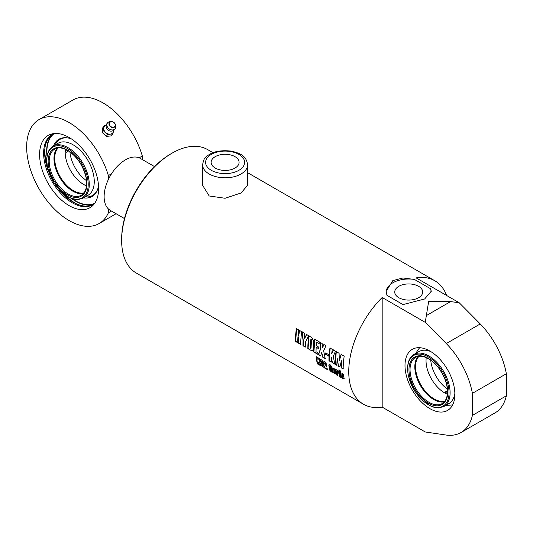 <?xml version="1.0" encoding="UTF-8"?>
<svg xmlns="http://www.w3.org/2000/svg" width="533" height="533" viewBox="0 0 533 533"><rect width="100%" height="100%" fill="white"/><g stroke="black" fill="none" stroke-linecap="round" stroke-linejoin="round"><path stroke-width="0.8" d="M124.475 218.57L110.338 210.408A30.015 17.329 -60 0 1 105.014 203.18A30.015 17.329 -60 0 1 114.475 169.647A30.015 17.329 -60 0 1 140.359 158.421L154.49 166.576M398.824 297.714A13.985 8.075 180 0 1 394.733 292.011A13.985 8.075 180 0 1 408.711 283.936A13.985 8.075 180 0 1 422.696 292.011A13.985 8.075 180 0 1 414.061 299.466A13.985 8.075 180 0 1 398.824 297.714M386.205 291.678A22.513 12.999 180 0 1 414.427 279.439L430.484 288.706A22.513 12.999 180 0 1 431.21 291.591M430.484 288.706L431.224 291.271L424.634 298.993L402.995 304.583L386.938 295.309L386.198 291.271L392.794 280.611L402.941 277.979L414.427 279.439M429.938 351.074A35.271 20.361 60 0 1 452.977 382.154A35.271 20.361 60 0 1 447.573 410.417A35.271 20.361 60 0 1 412.302 390.056A35.271 20.361 60 0 1 412.302 349.328A35.271 20.361 60 0 1 429.938 351.074M382.181 407.112L382.181 297.494A71.289 41.161 120 0 0 363.513 404.241A71.289 41.161 120 0 0 382.181 407.112L425.241 431.97L446.288 435.075A60.076 34.685 -120 0 0 461.038 432.51A60.076 34.685 -120 0 0 472.391 415.414L506.35 395.806A60.076 34.685 60 0 1 494.997 412.902L461.038 432.51M363.513 404.241L136.401 273.116A71.289 41.161 -60 0 1 121.637 240.476A71.289 41.161 -60 0 1 172.046 153.164A71.289 41.161 -60 0 1 207.69 149.633L213.013 152.704M170.986 153.777L172.046 153.164L170.986 153.777A69.79 40.295 120 0 0 121.637 239.25L121.637 240.476M247.625 164.804L247.625 185.271L241.029 192.993L225.106 198.269L209.189 195.971L202.6 185.271L202.6 164.804A22.513 12.999 0 0 0 209.189 173.998A22.513 12.999 0 0 0 233.727 176.816A22.513 12.999 0 0 0 247.625 164.804C246.239 155.21 239.77 153.437 231.808 151.165C219.23 149.72 210.342 152.032 205.138 158.101C204.179 158.554 203.333 160.786 202.6 164.804M428.679 301.332L450.578 301.591L459.206 302.751L480.246 323.944L446.288 343.552L425.241 322.358L428.679 301.332M446.627 295.489A71.289 41.161 120 0 0 434.808 280.758A71.289 41.161 120 0 0 416.14 277.886L459.206 302.751M382.181 297.494L425.241 322.358M335.983 373.686L334.671 373.9L332.965 371.901A71.289 41.161 -60 0 1 332.505 368.583L333.885 368.25L335.504 370.275A71.289 41.161 120 0 0 335.777 372.4L334.051 371.408A71.289 41.161 120 0 0 334.258 372.68L334.691 372.933A71.289 41.161 -60 0 1 334.517 371.834L335.803 372.58A71.289 41.161 120 0 0 335.983 373.686L335.89 374.226M334.524 373.08L334.724 371.674M336.19 373.52L334.877 373.733L333.172 371.741L332.665 367.957M329.421 369.782A71.289 41.161 -60 0 1 329.181 368.243L330.473 368.983A71.289 41.161 120 0 0 330.713 370.535L331.24 370.841A71.289 41.161 -60 0 1 331.106 370.042L328.928 366.138A71.289 41.161 -60 0 1 328.854 365.345L329.068 364.599L330.393 364.905L331.966 367.024A71.289 41.161 120 0 0 332.079 368.243L330.786 367.497A71.289 41.161 -60 0 1 330.667 366.191L330.433 365.858L330.28 366.604L332.499 370.668A71.289 41.161 120 0 0 332.639 371.534L332.525 372.234L331.233 371.907L329.421 369.782L329.394 368.083M331.02 370.921L331.446 370.675L331.319 369.882L329.141 365.991L329.187 364.545M332.292 368.096L331 367.35L330.647 365.711L330.213 366.131M327.555 368.969A71.289 41.161 120 0 0 327.715 369.815L324.47 367.943A71.289 41.161 -60 0 1 324.304 367.064L325.456 364.898L325.57 363.626L324.97 363.113A71.289 41.161 120 0 0 325.09 364.319L323.817 363.586A71.289 41.161 -60 0 1 323.698 362.353L323.911 361.607L325.197 361.907L327.009 365.005L325.81 367.963L327.555 368.969M327.922 369.649L324.677 367.777L324.517 366.904L325.783 363.479L325.45 362.84L324.97 363.113M320.759 364.779A71.289 41.161 -60 0 1 320.52 363.24L321.812 363.986A71.289 41.161 120 0 0 322.052 365.538L322.578 365.838A71.289 41.161 -60 0 1 322.445 365.038L320.266 361.141A71.289 41.161 -60 0 1 320.193 360.341L320.406 359.595L321.732 359.902L323.304 362.02A71.289 41.161 120 0 0 323.418 363.24L322.125 362.5A71.289 41.161 -60 0 1 322.005 361.194L321.772 360.854L321.619 361.601L323.837 365.671A71.289 41.161 120 0 0 323.977 366.531L323.864 367.23L322.572 366.904L320.759 364.779L320.733 363.08M322.358 365.918L322.785 365.678L322.658 364.878L320.48 360.988L320.526 359.542M323.631 363.093L322.338 362.347L321.979 360.714L321.552 361.127M319.147 361.527L320.766 365.805L319.2 364.905L318.241 362.12A71.289 41.161 120 0 0 318.661 364.592L317.242 363.772A71.289 41.161 -60 0 1 316.369 356.87L317.788 357.69A71.289 41.161 120 0 0 317.988 360.061L318.408 358.049L319.727 358.809L319.147 361.527M344.191 356.211A71.289 41.161 120 0 0 343.185 368.969L341.107 367.77A71.289 41.161 -60 0 1 341.4 360.734L339.901 367.077L338.288 366.144L337.196 358.309A71.289 41.161 120 0 0 336.903 365.345L335.077 364.292A71.289 41.161 -60 0 1 336.09 351.533L339.088 353.266L339.348 360.628L341.073 354.412L344.191 356.211M333.298 356.297L334.731 364.092L332.172 362.613L331.399 357.516A71.289 41.161 120 0 0 331.286 362.1L328.954 360.754A71.289 41.161 -60 0 1 329.96 347.996L332.292 349.342A71.289 41.161 120 0 0 331.713 353.712L333.312 349.928L335.47 351.18L333.298 356.297M328.734 354.678A71.289 41.161 120 0 0 328.641 356.104L325.63 354.365A71.289 41.161 -60 0 1 325.723 352.939L328.734 354.678M323.644 350.821L325.203 358.589L322.705 357.15L321.725 352.553L320.639 355.957L318.421 354.672L320.553 348.602L319.893 342.186L322.132 343.479L322.445 347.763L323.891 344.491L325.983 345.697L323.644 350.821M318.241 352.993A71.289 41.161 120 0 0 318.234 354.565L313.677 351.933A71.289 41.161 -60 0 1 314.683 339.175L319.207 341.793A71.289 41.161 120 0 0 318.954 343.479L316.762 342.213A71.289 41.161 120 0 0 316.349 345.737L318.328 346.876A71.289 41.161 120 0 0 318.194 348.429L316.216 347.289A71.289 41.161 120 0 0 316.016 351.707L318.241 352.993M301.745 331.706A71.289 41.161 120 0 0 300.739 344.465L298.407 343.119A71.289 41.161 -60 0 1 298.613 337.123L297.967 336.749A71.289 41.161 120 0 0 297.76 342.746L295.429 341.4A71.289 41.161 -60 0 1 296.435 328.641L298.766 329.987A71.289 41.161 120 0 0 298.1 335.197L298.746 335.57A71.289 41.161 -60 0 1 299.413 330.36L301.745 331.706M306.495 334.451L308.594 335.663L305.436 342.186A71.289 41.161 120 0 0 305.302 347.103L302.971 345.757A71.289 41.161 -60 0 1 303.097 340.933L302.031 331.872L304.256 333.158L304.703 338.395L306.495 334.451M310.779 350.261L307.854 348.575A71.289 41.161 -60 0 1 308.86 335.817L311.765 337.496L313.824 341.493A71.289 41.161 120 0 0 313.217 349.228L312.658 350.547L310.779 350.261L308.061 348.449L309.067 335.743M338.808 371.861A71.289 41.161 120 0 0 338.988 373.433L337.702 372.687A71.289 41.161 -60 0 1 337.562 371.468L337.116 371.201A71.289 41.161 120 0 0 337.775 375.632L336.49 374.886A71.289 41.161 -60 0 1 335.723 369.349L337.009 370.089A71.289 41.161 120 0 0 337.029 370.282L337.802 370.508L338.808 371.861M339.201 373.273L337.915 372.534L337.522 370.935L337.116 371.201M340.247 371.961A71.289 41.161 120 0 0 341.013 377.497L339.728 376.758A71.289 41.161 -60 0 1 338.955 371.215L340.247 371.961M340.141 370.595A71.289 41.161 120 0 0 340.214 371.641L338.928 370.895A71.289 41.161 -60 0 1 338.855 369.855L340.141 370.595M344.105 378.377L342.792 378.59L341.093 376.598A71.289 41.161 -60 0 1 340.627 373.273L342.013 372.94L343.632 374.965A71.289 41.161 120 0 0 343.905 377.091L342.179 376.098A71.289 41.161 120 0 0 342.379 377.371L342.819 377.624A71.289 41.161 -60 0 1 342.639 376.531L343.932 377.271A71.289 41.161 120 0 0 344.105 378.377L344.012 378.916M342.652 377.777L342.852 376.371M344.318 378.21L343.005 378.423L341.3 376.431L340.794 372.647M450.578 301.591L426.127 315.716M480.246 323.944A60.076 34.685 60 0 1 506.35 373.746L472.391 393.354A60.076 34.685 -120 0 0 446.288 343.552M506.35 373.746L506.35 395.806M472.391 415.414L472.391 393.354M215.225 168.062A13.985 8.075 180 0 1 211.128 162.352A13.985 8.075 180 0 1 225.113 154.284A13.985 8.075 180 0 1 239.09 162.352A13.985 8.075 180 0 1 230.463 169.814A13.985 8.075 180 0 1 215.225 168.062M333.785 369.289L334.184 368.989L334.431 369.389A70.989 40.988 -60 0 0 334.584 370.675L334.378 370.828A71.289 41.161 -60 0 1 334.224 369.542L333.785 369.289A71.289 41.161 120 0 0 333.938 370.582L334.378 370.828M332.712 368.43L332.785 367.903M335.983 372.241L334.051 371.408M332.612 372.121L331.439 371.734L329.627 369.616M325.297 364.172L324.024 363.439L324.024 361.554M323.951 367.124L322.778 366.737L320.966 364.619M317.988 360.061L318.621 357.91M318.867 364.425L317.448 363.606L316.582 356.73M320.973 365.638L319.407 364.739L318.241 362.12M339.348 360.628L341.28 354.345M337.116 365.218L335.29 364.166L336.296 351.46M340.107 366.951L338.502 366.018L337.196 358.309M343.399 368.849L341.32 367.643L341.4 360.734M331.713 353.712L333.518 349.861M331.499 361.974L329.167 360.628L330.167 347.929M334.944 363.966L332.385 362.487L331.399 357.516M328.854 355.997L325.843 354.258L325.936 352.839M322.445 347.763L324.097 344.418M320.853 355.831L318.627 354.545L320.759 348.509L320.1 342.113M325.416 358.469L322.918 357.023L321.725 352.553M318.408 348.329L316.216 347.289M319.167 343.405L316.762 342.213M318.448 354.438L313.89 351.813L314.89 339.108M298.746 335.57L299.626 330.293M297.974 342.619L295.642 341.273L296.648 328.575M300.952 344.345L298.62 342.992L298.826 337.023L297.967 336.749M304.703 338.395L306.702 334.378M305.516 346.976L303.184 345.631L303.31 340.827L302.238 331.799M310.186 348.342L311.072 347.956A70.989 40.988 -60 0 1 311.718 339.834L310.939 338.855A71.289 41.161 120 0 0 310.186 348.342L310.866 348.069A71.289 41.161 -60 0 1 311.505 339.921L310.939 338.855M312.758 350.481L310.986 350.134M337.982 375.459L336.696 374.719L335.937 369.202M341.22 377.331L339.934 376.584L339.168 371.068M340.427 371.494L339.141 370.755L339.068 369.715M341.913 373.979L342.313 373.68L342.559 374.086A70.989 40.988 -60 0 0 342.712 375.365L342.499 375.525A71.289 41.161 -60 0 1 342.346 374.233L341.913 373.979A71.289 41.161 120 0 0 342.066 375.272L342.499 375.525M340.84 373.127L340.913 372.594M344.111 376.938L342.179 376.098M430.751 360.228A26.264 15.164 -120 0 0 447.36 388.99M418.132 356.444A26.643 15.384 -120 0 0 420.33 385.419A26.643 15.384 -120 0 0 444.329 401.815M426.24 357.623A26.264 15.164 -120 0 0 447.36 394.207M430.731 351.547A30.015 17.329 -120 0 0 418.865 351.607L413.868 354.492L410.037 358.216L408.351 361.9L407.459 367.357L408.251 375.752L415.047 391.682L429.371 405.513L434.668 407.545L438.732 407.938L443.882 406.486A30.015 17.329 -120 0 0 450.105 392.741A30.015 17.329 -120 0 0 437 362.533A30.015 17.329 -120 0 0 413.868 354.492M443.882 406.486L448.879 403.601A30.015 17.329 -120 0 0 454.862 393.354M447.454 393.081L445.595 392.701L445.042 392.008L447.487 390.929M69.916 151.898A26.264 15.164 -120 0 0 86.526 180.667M57.297 148.114A26.643 15.384 -120 0 0 59.496 177.096A26.643 15.384 -120 0 0 83.494 193.486M65.399 149.293A26.264 15.164 -120 0 0 86.519 185.877M83.048 198.156L88.045 195.271A30.015 17.329 -120 0 0 92.649 171.22A30.015 17.329 -120 0 0 73.034 144.763A30.015 17.329 -120 0 0 58.03 143.277L53.033 146.162L49.196 149.886L47.517 153.571L46.618 159.027L47.417 167.422L54.213 183.352L68.537 197.19L73.834 199.215L77.898 199.615L83.048 198.156A30.015 17.329 -120 0 0 87.652 174.104A30.015 17.329 -120 0 0 68.037 147.648A30.015 17.329 -120 0 0 53.033 146.162M68.297 150.826L66.145 152.398L65.819 151.579L66.418 149.773M113.689 130.352L112.816 134.049L111.557 135.842L106.254 136.435L101.95 132.204L102.902 127.467L104.162 125.675L106.254 125.228M101.95 132.204L103.149 130.505L104.162 125.675M106.254 136.435L107.479 134.689L103.149 130.505M112.816 134.049L110.311 134.136A5.25 4.144 -144.9 0 1 105.481 132.357A5.25 4.144 -144.9 0 1 103.822 127.853A5.25 4.144 -144.9 0 1 106.247 125.275M113.569 130.425A5.25 4.144 -144.9 0 1 113.489 131.398A5.25 4.144 -144.9 0 1 110.311 134.136L107.479 134.689M108.439 128.306A4.797 3.778 -144.9 0 1 108.099 122.357A4.797 3.778 -144.9 0 1 110.025 121.677L111.257 121.591A3.465 2.732 35.1 0 0 109.038 123.343A3.465 2.732 35.1 0 0 110.118 126.374A3.465 2.732 35.1 0 0 113.942 127.394A3.465 2.732 35.1 0 0 115.341 124.456A3.465 2.732 35.1 0 0 111.257 121.591C113.256 121.637 114.615 122.59 115.341 124.456L115.674 125.648A4.797 3.778 -144.9 0 1 115.668 127.74A4.797 3.778 -144.9 0 1 108.439 128.306M115.674 127.733A4.877 4.877 0 0 1 109.725 130.965A3.978 3.138 -144.9 0 1 107.619 129.752A3.978 3.138 -144.9 0 1 107.04 129.079A4.877 4.877 0 0 1 108.126 122.337M67.611 137.9A32.426 18.722 -120 0 0 55.905 143.484A32.426 18.722 -120 0 0 55.265 144.67M85.46 196.97A32.426 18.722 -120 0 0 86.806 197.003A32.426 18.722 -120 0 0 97.426 189.815M71.482 138.96A33.073 19.095 -120 0 0 67.125 137.827A33.073 19.095 -120 0 0 53.52 145.882M83.534 197.876A33.073 19.095 -120 0 0 97.319 190.121A33.073 19.095 -120 0 0 98.512 185.777M93.108 204.459A40.874 23.599 60 0 1 71.562 198.542M46.957 155.916A40.874 23.599 60 0 1 46.677 151.125A40.874 23.599 60 0 1 52.6 134.296M108.366 179.514L108.366 175.59L111.55 173.751M139.146 157.821L142.331 155.982L142.331 159.554M111.464 211.055L108.366 212.84L108.366 208.923M108.366 212.84A60.036 34.658 60 0 1 99.118 223.54A60.036 34.658 60 0 1 39.082 188.875A60.036 34.658 60 0 1 39.082 119.552L73.048 99.951A60.036 34.658 60 0 1 142.331 155.982M94.721 203.246A40.521 23.399 60 0 1 92.549 204.805A40.521 23.399 60 0 1 52.021 181.407A40.521 23.399 60 0 1 52.021 134.616A40.521 23.399 60 0 1 54.459 133.51M93.042 204.499A40.521 23.399 60 0 1 59.07 189.635M48.416 171.193A40.521 23.399 60 0 1 52.534 134.336M69.103 137.474A41.727 24.092 60 0 1 95.167 170.62A41.727 24.092 60 0 1 93.541 204.752A41.727 24.092 60 0 1 48.237 183.592A41.727 24.092 60 0 1 52.567 133.783A41.727 24.092 60 0 1 69.103 137.474M39.082 119.552A60.036 34.658 60 0 1 108.366 175.59M76.419 203.819A43.526 25.131 60 0 1 64.62 194.692M46.817 163.858A43.526 25.131 60 0 1 44.812 149.073M211.315 170.32A19.514 11.266 180 0 1 220.062 151.472A19.514 11.266 180 0 1 243.954 165.27A19.514 11.266 180 0 1 211.315 170.32M444.862 401.156A26.264 15.164 60 0 1 425.587 391.602A26.264 15.164 60 0 1 415.54 366.744A26.264 15.164 60 0 1 418.971 356.304M447.713 391.975A27.39 15.817 -120 0 0 418.658 355.831A27.39 15.817 -120 0 0 418.658 394.573A27.39 15.817 -120 0 0 447.713 391.975M442.197 403.561A26.643 15.384 60 0 1 415.553 388.177A26.643 15.384 60 0 1 415.553 357.416C418.658 355.658 422.496 355.857 427.073 358.009C431.184 360.055 435.015 363.359 438.566 367.93C444.315 375.705 447.294 383.62 447.493 391.668C447.387 397.551 445.621 401.516 442.197 403.561M449.039 392.741A29.268 16.896 60 0 1 417.999 395.513A29.268 16.896 60 0 1 417.999 354.125A29.268 16.896 60 0 1 449.039 392.741M84.027 192.833A26.264 15.164 60 0 1 73.274 190.581A26.264 15.164 60 0 1 56.771 169.447A26.264 15.164 60 0 1 58.13 147.981M67.511 150.099A27.39 15.817 -120 0 0 50.735 173.965A27.39 15.817 -120 0 0 84.281 193.332A27.39 15.817 -120 0 0 67.511 150.099M81.362 195.231A26.643 15.384 60 0 1 54.719 179.848A26.643 15.384 60 0 1 54.719 149.087C58.197 147.141 62.514 147.594 67.664 150.446C76.979 156.482 83.101 165.483 86.04 177.456C87.559 186.357 85.993 192.28 81.362 195.231M67.511 148.567A29.268 16.896 60 0 1 85.433 194.765A29.268 16.896 60 0 1 49.589 174.064A29.268 16.896 60 0 1 67.511 148.567M110.331 126.154A3.198 2.525 -144.9 0 1 111.257 121.751A3.198 2.525 -144.9 0 1 115.208 125.575A3.198 2.525 -144.9 0 1 110.331 126.154M54.199 133.603A40.375 23.312 -120 0 0 47.097 155.176M72.275 198.789A40.375 23.312 -120 0 0 94.508 203.426M247.625 172.685L434.808 280.758M419.698 347.703A35.231 35.231 0 0 0 415.933 353.299M445.948 405.293A35.231 35.231 0 0 0 452.677 404.827M56.618 142.418A35.231 35.231 0 0 0 55.099 144.969M85.113 196.963A35.231 35.231 0 0 0 88.085 196.917M99.118 223.54L116.101 213.733"/></g></svg>
